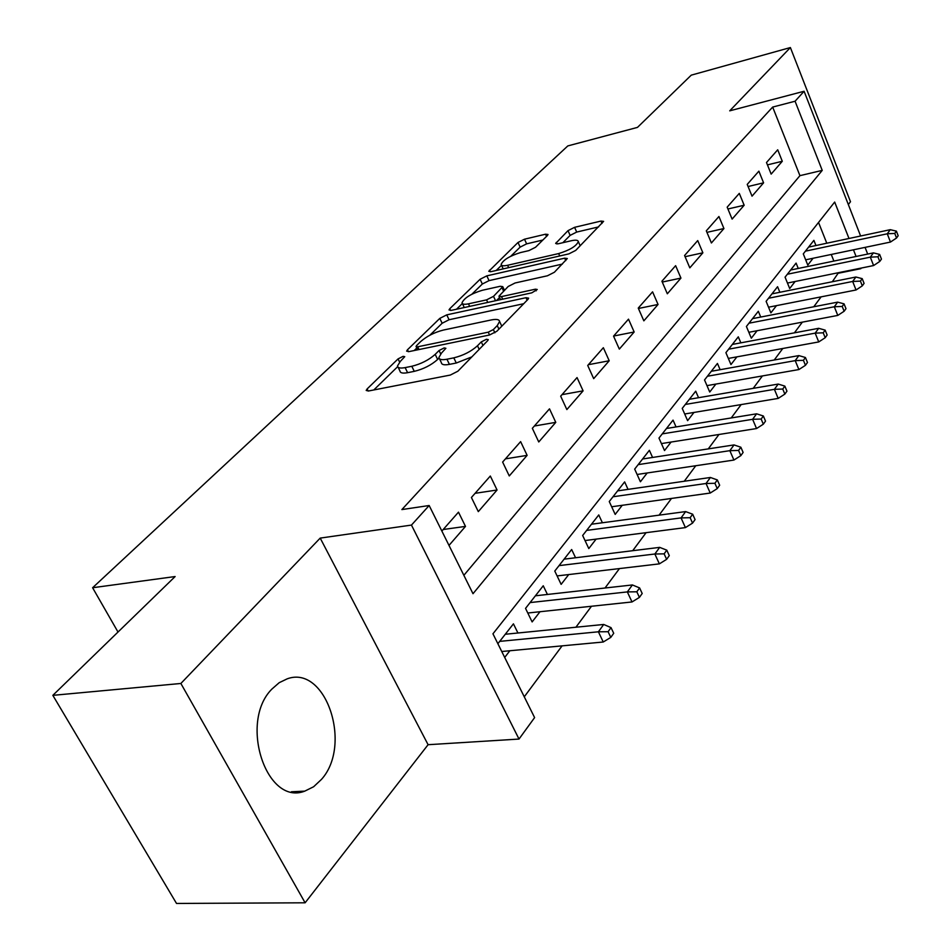 <?xml version="1.0" encoding="UTF-8"?>
<svg xmlns="http://www.w3.org/2000/svg" width="951" height="951" viewBox="0 0 951 951"><rect width="100%" height="100%" fill="white"/><g stroke="black" fill="none" stroke-linecap="round" stroke-linejoin="round"><path stroke-width="1.43" d="M403.105 356.34L398.065 358.896L367.11 388.947L366.194 390.445L368.524 390.992L450.31 375.063L457.895 371.199L487.756 340.565L488.279 339.638L486.436 339.269L481.289 341.896L477.485 345.772C471.185 351.466 463.292 355.496 453.805 357.849L446.946 359.228C441.846 360.167 439.16 359.597 438.886 357.528L441.478 353.094L445.888 348.28L444.141 347.935L439.053 350.527L435.189 354.366C428.818 360.013 421.02 363.983 411.795 366.278L405.126 367.609C400.276 368.512 397.732 367.966 397.506 365.98L400.24 361.475L404.746 356.684L403.105 356.34M271.927 689.047C238.749 721.964 266.292 806.305 304.76 791.137L313.64 786.739L321.474 779.392C352.666 744.918 325.777 664.594 287.226 678.824L279.202 682.687L271.927 689.047M547.419 235.515L548.026 234.493L545.541 234.208L524.5 239.2L518.01 242.469L488.79 271.297L491.18 271.629L568.864 253.881L575.688 250.422L603.612 221.357L600.961 221.072L574.594 227.325L568.009 230.641L555.646 243.48L558.201 243.789L571.325 240.734C575.688 239.783 578.018 240.068 578.327 241.602C576.33 246.166 569.768 250.161 558.653 253.572L507.596 265.281C503.519 266.161 501.355 265.876 501.118 264.426C503.222 259.885 509.712 255.938 520.577 252.55L528.911 250.612L535.532 247.272L547.419 235.515M463.862 575.307L799.934 175.662L772.676 107.071L795.072 101.234L804.094 91.26L860.619 236.003M52.84 695.347L180.868 683.472L305.116 902.796L176.517 903.45L52.84 695.347L175.127 576.544L92.604 587.742L567.818 145.919L637.479 127.386L691.258 75.153L790.388 47.55L729.726 110.839L804.094 91.26M305.116 902.796L428.093 744.704L320.202 538.1L180.868 683.472M320.202 538.1L411.462 525.083L429.163 505.516L473.004 593.709L822.235 170.384L795.072 101.234M772.676 107.071L401.869 509.581L429.163 505.516M446.756 314.864L439.814 318.383L407.468 349.766L406.636 351.133L409.001 351.608L489.503 335.014L496.826 331.281L527.971 299.351L528.637 298.139L525.998 297.699L446.756 314.864L449.074 319.738L442.144 323.257L429.9 335.192M449.764 308.718L480.112 279.261L486.829 275.861L564.668 258.173L567.319 258.529L554.397 272.248L547.443 275.778L515.097 282.982L508.191 286.477L498.954 296.201L501.474 296.605L535.389 289.187L537.244 289.484L531.835 292.825L451.392 310.347L449.015 309.955L449.764 308.718L450.608 310.478M848.328 204.536L850.503 201.743L790.388 47.55M815.958 245.524L813.89 240.353L803.286 253.893L807.791 265.091L813.069 258.268M798.246 268.455L796.082 263.094L785.062 277.157L789.699 288.522L795.119 281.496M779.856 292.278L777.573 286.715L766.114 301.336L770.881 312.867L776.48 305.628M760.729 317.052L758.327 311.274L746.404 326.478L751.314 338.199L757.091 330.734M740.841 342.835L738.297 336.832L725.898 352.666L730.95 364.566L736.906 356.863M720.133 369.701L717.446 363.448L704.525 379.948L709.731 392.026L715.877 384.073M698.557 397.708L695.716 391.182L682.236 408.395L687.609 420.663L693.957 412.449M676.054 426.928L673.046 420.116L658.972 438.078L664.523 450.548L671.085 442.049M652.576 457.455L649.378 450.322L634.674 469.105L640.403 481.765L647.203 472.968M628.04 489.361L624.641 481.895L609.258 501.534L615.19 514.408L622.227 505.29M602.399 522.765L598.761 514.931L582.654 535.484L588.8 548.572L596.099 539.122M575.557 557.75L571.658 549.523L554.778 571.064L561.138 584.366L568.722 574.559M547.431 594.458L543.247 585.78L525.534 608.39L532.132 621.918L540.002 611.719M448.991 545.41L465.491 526.402L458.489 512.161L441.858 531.038M490.324 476.023L471.411 497.492L478.305 511.626L497.064 490.003L490.324 476.023M520.625 441.621L502.627 462.055L509.272 475.94L527.127 455.363L520.625 441.621M549.5 408.847L532.346 428.319L538.753 441.965L555.776 422.351L549.5 408.847M577.043 377.571L560.674 396.163L566.855 409.572L583.106 390.849L577.043 377.571M603.35 347.709L587.718 365.457L593.686 378.653L609.211 360.762L603.35 347.709M628.504 319.156L613.55 336.131L619.327 349.1L634.162 331.994L628.504 319.156M652.576 291.838L638.252 308.088L643.851 320.844L658.056 304.463L652.576 291.838M675.626 265.674L661.908 281.234L667.329 293.788L680.94 278.096L675.626 265.674M697.725 240.579L684.577 255.51L689.82 267.849L702.872 252.811L697.725 240.579M718.932 216.507L706.308 230.831L711.407 242.981L723.937 228.537L718.932 216.507M739.296 193.386L727.17 207.152L732.115 219.11L744.158 205.238L739.296 193.386M758.874 171.168L747.224 184.399L752.027 196.168L763.594 182.83L758.874 171.168M771.154 174.116L782.293 161.278L777.704 149.794L766.494 162.514L771.154 174.116M524.274 696.81L562.089 645.86M575.914 627.232L591.474 606.262M605.014 588.015L619.446 568.579M632.712 550.7L646.086 532.679M659.091 515.157L671.501 498.431M684.256 481.254L695.775 465.74M708.281 448.884L718.968 434.476M731.236 417.941L741.162 404.579M753.204 388.353L762.417 375.942M774.245 360.001L782.792 348.482M794.406 332.838L802.347 322.151M813.759 306.769L821.117 296.855M832.327 281.746L838.497 272.687M833.884 261.073L831.257 254.464M826.788 243.218L818.538 222.451M504.696 657.438L509.855 650.746M517.938 632.997L513.433 623.844L497.872 643.708M92.604 587.742L118.007 632.035M861.309 268.051L860.667 268.182M838.687 273.175L860.857 268.669M848.993 238.475L834.681 202.052L492.951 633.806L534.605 717.601L519.008 739.058L411.462 525.083M428.093 744.704L519.008 739.058M865.065 247.379L867.681 254.072M856.066 256.473L853.451 249.816M799.934 175.662L822.235 170.384M465.491 526.402L443.202 529.505M497.064 490.003L475.084 493.319M527.127 455.363L505.445 458.858M555.776 422.351L534.379 426.012M583.106 390.849L562.005 394.653M609.211 360.762L588.396 364.697M634.162 331.994L613.633 336.048M658.056 304.463L638.43 308.481M680.94 278.096L662.265 282.055M702.872 252.811L685.077 256.699M723.937 228.537L706.95 232.365M744.158 205.238L727.931 208.982M763.594 182.83L748.08 186.515M782.293 161.278L767.445 164.88M398.124 367.252L399.967 371.021C400.216 373.006 402.76 373.565 407.61 372.685L405.126 367.609M438.993 358.099L437.638 359.454C431.279 365.113 423.492 369.083 414.267 371.354L407.61 372.685M439.505 358.8L441.347 362.64C441.621 364.732 444.319 365.303 449.419 364.376L446.946 359.228M471.827 356.898L456.278 363.02L449.419 364.376M397.661 366.67L373.802 389.958M523.704 303.714L449.074 319.738M416.788 347.995L414.184 350.539M416.621 345.522L416.051 346.461L417.703 346.794L488.255 332.172L493.355 329.569L497.266 325.587L499.584 321.474C499.251 319.429 496.481 318.918 491.275 319.94L443.356 330.068C434.405 332.363 426.833 336.202 420.651 341.587L416.621 345.522M501.866 326.098L501.415 325.397M456.504 309.241L462.329 303.547M471.922 294.18L482.335 284.016L480.112 279.261M562.35 264.093L489.04 280.628L482.335 284.016M482.288 290.281C471.042 293.728 464.29 297.889 462.02 302.787C462.245 304.308 464.397 304.665 468.474 303.833L486.567 299.874L493.521 296.343L502.77 286.655L500.274 286.275L482.288 290.281M499.56 297.508L496.553 300.504M598.631 226.897L576.698 232.068L570.125 235.384L562.861 242.707M542.855 240.032L526.616 243.86L520.126 247.129L510.818 256.211M501.522 265.293L496.208 270.476M610.78 637.396L613.716 633.307L611.029 627.624L608.093 631.714L610.78 637.396L603.255 642.008L598.393 631.797L603.707 624.462L505.266 634.258M608.093 631.714L598.393 631.797L499.691 641.378M603.255 642.008L501.748 651.506M603.707 624.462L611.029 627.624M639.417 597.383L642.198 593.495L639.607 587.92L636.813 591.795L639.417 597.383L632.011 601.959L627.339 591.914L632.391 584.948L535.401 595.801M636.813 591.795L627.339 591.914L530.087 602.577M632.011 601.959L527.793 613.015M632.391 584.948L639.607 587.92M666.627 559.343L669.278 555.634L666.794 550.154L664.131 553.851L666.627 559.343L659.364 563.872L654.859 554.005L659.673 547.372L564.109 559.164M664.131 553.851L654.859 554.005L559.033 565.631M659.364 563.872L557.108 575.926M659.673 547.372L666.794 550.154M692.542 523.121L695.074 519.591L692.673 514.206L690.141 517.713L692.542 523.121L685.409 527.603L681.059 517.903L685.635 511.59L591.474 524.227M690.141 517.713L681.059 517.903L586.648 530.396M685.409 527.603L585.031 540.548M685.635 511.59L692.673 514.206M717.244 488.6L719.657 485.236L717.327 479.934L714.914 483.286L717.244 488.6L710.231 493.046L706.034 483.5L710.397 477.473L617.615 490.871M714.914 483.286L706.034 483.5L613.003 496.767M710.231 493.046L611.659 506.764M710.397 477.473L717.327 479.934M740.817 455.66L743.111 452.438L740.865 447.232L738.57 450.429L740.817 455.66L733.922 460.058L729.857 450.667L734.029 444.925L642.591 458.988M738.57 450.429L729.857 450.667L638.18 464.623M733.922 460.058L637.099 474.478M734.029 444.925L740.865 447.232M763.332 424.182L765.519 421.115L763.356 415.991L761.157 419.046L763.332 424.182L756.544 428.544L752.621 419.308L756.604 413.816L666.485 428.485M761.157 419.046L752.621 419.308L662.265 433.882M756.544 428.544L661.42 443.582M756.604 413.816L763.356 415.991M784.86 394.094L786.952 391.158L784.86 386.118L782.744 389.042L784.86 394.094L778.191 398.41L774.387 389.328L778.203 384.073L689.368 399.277M782.744 389.042L774.387 389.328L685.326 404.448M778.191 398.41L684.684 413.994M778.203 384.073L784.86 386.118M805.461 365.303L807.47 362.486L805.438 357.517L803.417 360.322L805.461 365.303L798.899 369.559L795.214 360.631L798.864 355.591L711.312 371.282M803.417 360.322L795.214 360.631L707.425 376.239M798.899 369.559L706.973 385.63M798.864 355.591L805.438 357.517M825.206 337.712L827.132 335.014L825.159 330.128L823.221 332.814L825.206 337.712L818.752 341.932L815.173 333.135L818.68 328.309L732.353 344.428M823.221 332.814L815.173 333.135L728.621 349.183M818.752 341.932L728.335 358.42M818.68 328.309L825.159 330.128M844.131 311.25L845.986 308.671L844.06 303.856L842.206 306.436L844.131 311.25L837.783 315.423L834.312 306.769L837.665 302.133L752.55 318.633M842.206 306.436L834.312 306.769L748.972 323.197M837.783 315.423L748.841 332.291M837.665 302.133L844.06 303.856M862.295 285.859L864.079 283.374L862.212 278.643L860.429 281.116L862.295 285.859L856.043 289.984L852.678 281.46L855.9 277.014L771.974 293.859M860.429 281.116L852.678 281.46L768.527 298.245M856.043 289.984L768.539 307.197M855.9 277.014L862.212 278.643M879.746 261.466L881.458 259.088L879.639 254.416L877.928 256.794L879.746 261.466L873.589 265.555L870.32 257.15L873.422 252.883L790.638 270.025M877.928 256.794L870.32 257.15L787.333 274.245M873.589 265.555L787.464 283.053M873.422 252.883L879.639 254.416M896.52 238.023L898.16 235.729L896.401 231.129L894.76 233.423L896.52 238.023L890.457 242.065L887.271 233.791L890.255 229.678L808.612 247.094M894.76 233.423L887.271 233.791L805.426 251.159M890.457 242.065L805.675 259.813M890.255 229.678L896.401 231.129M399.634 362.093L398.065 358.896M482.977 345.475L481.289 341.896M440.693 353.927L439.053 350.527M414.267 371.354L411.795 366.278M437.638 359.454L435.189 354.366M456.278 363.02L453.805 357.849M479.185 349.362L477.485 345.772M368.168 391.051L367.11 388.947M527.139 300.195L525.998 297.699M408.419 351.704L407.468 349.766M442.144 323.257L439.814 318.383M419.034 349.54L417.703 346.794M489.575 334.99L488.255 332.172M494.865 332.791L493.355 329.569M498.918 329.129L497.266 325.587M489.04 280.628L486.829 275.861M565.762 260.598L564.668 258.173M502.675 299.173L501.474 296.605M536.15 290.851L535.389 289.187M469.663 306.365L468.474 303.833M487.756 302.43L486.567 299.874M495.554 300.73L493.521 296.343M503.578 291.077L502.08 287.832M508.678 267.635L507.596 265.281M559.723 255.962L558.653 253.572M556.941 243.991L556.24 242.434M570.125 235.384L568.009 230.641M576.698 232.068L574.594 227.325M601.995 223.437L600.961 221.072M490.217 271.796L489.468 270.179M520.126 247.129L518.01 242.469M526.616 243.86L524.5 239.2M546.528 236.395L545.541 234.208M304.76 791.137L291.398 791.767M417.667 349.813L416.169 346.723M501.783 326.193L499.584 321.474M500.547 299.636L499.109 296.522M464.266 307.542L462.424 303.642M504.422 290.233L502.77 286.655M503.174 268.883L501.462 265.163M580.193 245.798L578.327 241.602"/></g></svg>
